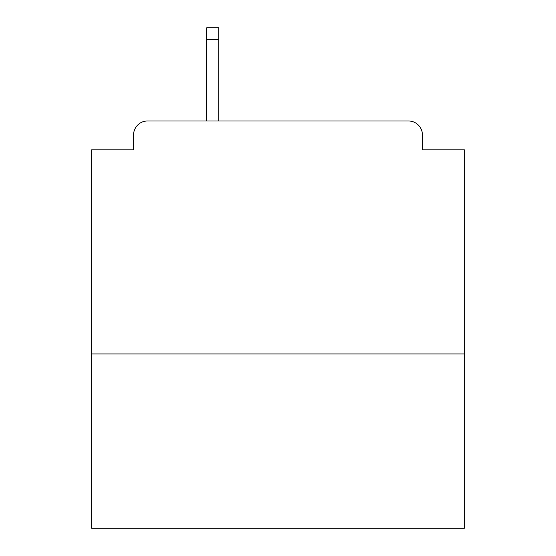 <?xml version="1.0" encoding="UTF-8"?>
<svg xmlns="http://www.w3.org/2000/svg" width="556" height="556" viewBox="0 0 556 556"><rect width="100%" height="100%" fill="white"/><g stroke="black" fill="none" stroke-linecap="round" stroke-linejoin="round"><path stroke-width="0.83" d="M464.371 353.943L464.371 149.87L422.435 149.87L422.435 134.962A13.976 13.976 0 0 0 408.458 120.986L147.542 120.986A13.976 13.976 0 0 0 133.565 134.962L133.565 149.87L91.629 149.87L91.629 528.2L464.371 528.2L464.371 353.943L91.629 353.943M133.565 134.962L133.565 149.87M408.458 120.986L350.683 120.986M205.317 120.986L147.542 120.986M422.435 149.87L422.435 134.962M218.828 39.448L206.714 39.448L206.714 27.8L218.828 27.8L218.828 120.986M206.714 39.448L206.714 120.986"/></g></svg>
